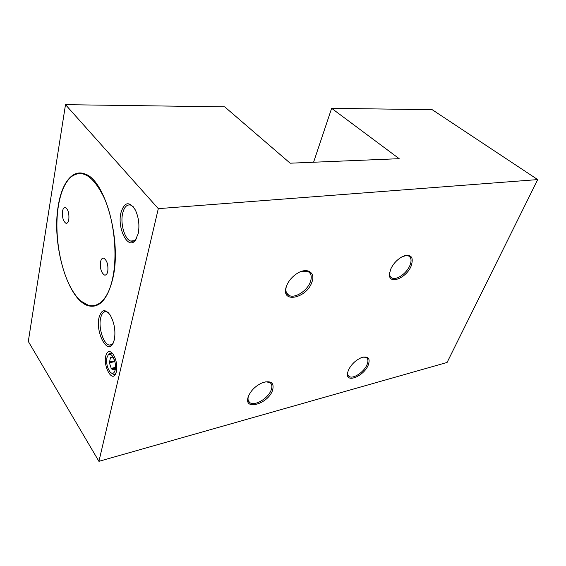 <?xml version="1.0" encoding="UTF-8"?>
<svg xmlns="http://www.w3.org/2000/svg" width="566" height="566" viewBox="0 0 566 566"><rect width="100%" height="100%" fill="white"/><g stroke="black" fill="none" stroke-linecap="round" stroke-linejoin="round"><path stroke-width="0.85" d="M65.5 104.668L28.3 341.44L98.93 461.332L447.083 362.459L537.7 179.592L432.205 109.705L331.634 108.325L399.193 158.685L290.167 163.199L224.702 106.854L65.5 104.668L158.31 208.642L537.7 179.592M313.585 162.23L331.634 108.325M98.93 461.332L158.31 208.642M348.316 370.32L347.453 373.454C345.911 383.599 363.938 376.142 368.247 365.091C370.475 358.448 368.296 355.929 361.724 357.521C355.724 360.068 351.26 364.334 348.316 370.32M248.29 396.596L248.156 397.007C243.38 411.241 268.234 403.954 272.6 390.215C274.39 382.878 271.121 380.338 262.773 382.574C255.782 385.623 250.957 390.299 248.29 396.596M390.632 269.331L389.458 274.071C388.467 285.214 406.338 278.316 411.185 265.97C414.008 256.695 411.001 253.625 402.164 256.759C396.999 259.653 393.151 263.841 390.632 269.331M286.389 286.354L286.155 287.089C280.807 303.829 306.687 298.402 311.887 282.193C315.856 272.359 307.041 266.897 296.952 273.569C291.844 276.958 288.327 281.224 286.389 286.354M58.298 205.557C61.836 182.945 72.632 168.831 85.07 174.038C105.014 179.769 121.909 240.826 112.86 278.288C107.802 298.855 99.849 308.067 89.004 305.93C67.941 301.522 51.273 244.314 58.298 205.557M120.876 212.979C117.127 228.423 127.902 249.917 135.118 240.628L138.182 233.758C139.724 225.353 138.769 217.408 135.309 209.922C129.133 200.803 124.322 201.821 120.876 212.979M99 317.696C95.576 331.584 106.387 353.736 112.415 344.517L114.36 339.784C115.797 330.678 114.325 322.316 109.938 314.682C104.943 308.562 101.3 309.567 99 317.696M105.743 355.943C103.26 365.487 111.191 381.392 115.245 374.671L116.405 371.805C117.41 365.367 116.292 359.445 113.03 354.047C109.698 350.121 107.271 350.75 105.743 355.943M67.715 180.512L71.118 176.719C73.722 174.42 76.53 173.175 79.551 172.977M112.684 278.055C117.693 254.955 114.247 221.002 104.533 198.602C93.404 175.729 82.169 168.562 70.835 177.101C64.814 182.747 60.682 192.299 58.439 205.748C53.522 234.543 60.824 274.751 74.712 294.002C87.999 313.826 106.422 308.611 112.684 278.055M94.161 306.149L89.371 305.873L81.037 301.147M100.529 261.853C99.92 268.397 101.243 272.805 104.505 275.062C106.04 275.38 107.123 274.192 107.759 271.489C108.396 264.945 107.087 260.516 103.833 258.216C102.262 257.87 101.158 259.079 100.529 261.853M68.804 219.566C68.253 222.339 67.269 223.563 65.875 223.23C63.18 221.214 62.069 217.21 62.536 211.21C63.081 208.38 64.071 207.135 65.507 207.489C68.196 209.54 69.293 213.566 68.804 219.566M133.3 206.788L130.909 205.168C126.982 204.093 124.216 206.887 122.603 213.559C120.204 223.917 124.718 239.354 130.732 241.052C132.628 241.668 134.354 241.102 135.911 239.34L136.448 238.654M108.361 312.708L106.486 311.774C103.67 311.3 101.703 313.458 100.599 318.233C98.286 327.919 103.514 344.305 109.266 345.048C110.738 345.331 112.026 344.729 113.136 343.244L113.292 343.017M103.762 310.706L105.226 311.696M111.735 373.235C113.341 374.706 114.756 374.713 115.966 373.263M106.932 357.705C106.175 363.153 107.207 367.9 110.03 371.947C112.379 374.296 114.099 373.645 115.181 369.987L115.287 369.478C115.775 366.301 115.422 362.969 114.212 359.481C112.259 354.84 110.25 353.325 108.198 354.946L106.932 357.705M112.259 353.092L109.196 353.488L108.481 354.528M114.636 360.761L113.384 358.137L110.589 357.132L109.365 362.764L111.41 368.862L114.191 369.938L115.485 365.749M347.637 372.393L347.63 372.47C347.446 374.395 347.97 375.739 349.215 376.51C353.205 379.277 364.122 371.975 367.03 364.681C368.459 361.179 368.19 358.787 366.23 357.521L363.436 357.047M248.347 396.441C247.632 399.249 248.106 401.301 249.776 402.582C254.594 406.614 268.56 398.188 271.255 389.762C272.387 386.458 271.963 384.073 269.996 382.616L265.765 381.753M389.627 272.6L389.592 273.074C389.514 275.571 390.356 277.227 392.111 278.04C396.716 280.375 406.728 273.272 409.869 265.532C411.822 260.608 411.333 257.403 408.411 255.896L404.541 255.768M286.361 286.431C285.278 290.754 286.134 293.733 288.936 295.367C294.766 298.862 307.458 290.719 310.423 281.698C312.05 276.774 311.243 273.399 308.003 271.56L301.621 271.333M110.342 357.415L111.141 357.252M109.309 361.985L114.672 360.896M111.41 368.862L115.025 368.105M111.07 368.346L115.195 367.49M109.365 362.764L114.87 361.646M70.835 177.101L71.118 176.719M89.004 305.93L89.371 305.873M105.92 274.878L104.505 275.062M65.875 223.23L67.014 223.138M135.911 239.34L135.118 240.628M134.361 240.677L130.732 241.052M111.764 344.574L109.266 345.048M113.136 343.244L112.415 344.517M115.839 373.567L115.245 374.671M108.198 354.946L109.196 353.488M347.63 372.47L347.453 373.454M348.033 375.251L349.215 376.51M248.424 400.891L249.776 402.582M389.592 273.074L389.458 274.071M390.278 276.399L392.111 278.04M286.304 286.615L286.155 287.089M286.552 292.891L288.936 295.367"/></g></svg>
